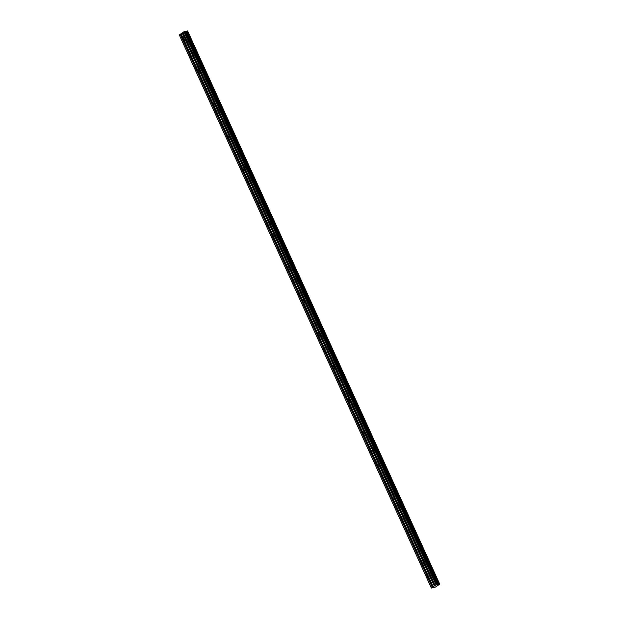 <?xml version="1.0" encoding="UTF-8"?>
<svg xmlns="http://www.w3.org/2000/svg" width="619" height="619" viewBox="0 0 619 619"><rect width="100%" height="100%" fill="white"/><g stroke="black" fill="none" stroke-linecap="round" stroke-linejoin="round"><path stroke-width="0.93" d="M439.126 584.127L439.652 584.228L435.474 587.052L431.373 588.05L432.371 587.292L180.33 34.231L183.944 31.755L185.151 31.414L437.262 584.7L438.082 584.56L439.126 584.127L187.085 31.066L187.611 30.95L439.652 584.011L187.611 30.95M437.2 584.475L434.383 585.938L432.194 581.133A1.037 0.781 -100.8 0 0 431.892 580.475L424.634 565.023A1.037 0.781 79.2 0 1 423.589 565.727L430.638 581.318A1.037 0.781 -100.8 0 0 430.94 581.976L433.13 586.789L430.94 581.976M424.696 564.683A1.037 0.781 -100.8 0 0 424.394 564.025L417.136 548.573A1.037 0.781 79.2 0 1 416.092 549.277L423.141 564.876A1.037 0.781 -100.8 0 0 423.442 565.526M432.194 581.133L434.306 585.984L432.186 581.318M434.205 586.023L433.161 586.735L431.087 582.169A1.037 0.781 -100.8 0 0 432.124 581.465M417.198 548.233A1.037 0.781 -100.8 0 0 416.897 547.575L409.701 531.783A1.037 0.781 -100.8 0 0 409.407 531.125L402.211 515.341A1.037 0.781 -100.8 0 0 401.909 514.683L394.713 498.891A1.037 0.781 -100.8 0 0 394.411 498.233L387.215 482.441A1.037 0.781 -100.8 0 0 386.914 481.783L379.718 465.991A1.037 0.781 -100.8 0 0 379.424 465.333L372.228 449.549A1.037 0.781 -100.8 0 0 371.926 448.891L364.73 433.099A1.037 0.781 -100.8 0 0 364.429 432.441L357.233 416.649A1.037 0.781 -100.8 0 0 356.931 415.991L349.735 400.199A1.037 0.781 -100.8 0 0 349.441 399.541L342.245 383.757A1.037 0.781 -100.8 0 0 341.943 383.099L334.747 367.307A1.037 0.781 -100.8 0 0 334.446 366.649L327.25 350.857A1.037 0.781 -100.8 0 0 326.948 350.199L319.752 334.407A1.037 0.781 -100.8 0 0 319.458 333.749L312.262 317.965A1.037 0.781 -100.8 0 0 311.961 317.307L304.765 301.515A1.037 0.781 -100.8 0 0 304.463 300.857L297.267 285.065A1.037 0.781 -100.8 0 0 296.965 284.407L289.769 268.615A1.037 0.781 -100.8 0 0 289.475 267.965L282.279 252.173A1.037 0.781 -100.8 0 0 281.978 251.515L274.782 235.723A1.037 0.781 -100.8 0 0 274.48 235.065L267.284 219.273A1.037 0.781 -100.8 0 0 266.982 218.615L259.787 202.823A1.037 0.781 -100.8 0 0 259.493 202.173L252.297 186.381A1.037 0.781 -100.8 0 0 251.995 185.723L244.799 169.931A1.037 0.781 -100.8 0 0 244.497 169.273L237.301 153.481A1.037 0.781 -100.8 0 0 237 152.823L229.804 137.031A1.037 0.781 -100.8 0 0 229.51 136.381L222.306 120.589A1.037 0.781 -100.8 0 0 222.012 119.931L214.816 104.139A1.037 0.781 -100.8 0 0 214.514 103.481L207.319 87.689A1.037 0.781 -100.8 0 0 207.017 87.031L199.821 71.239A1.037 0.781 -100.8 0 0 199.527 70.589L192.323 54.797A1.037 0.781 -100.8 0 0 192.029 54.139L184.764 38.688A1.037 0.781 79.2 0 1 183.727 39.392L190.776 54.983A1.037 0.781 -100.8 0 0 191.078 55.64L198.273 71.433A1.037 0.781 -100.8 0 0 198.567 72.09L205.763 87.883A1.037 0.781 -100.8 0 0 206.065 88.54L213.261 104.332A1.037 0.781 -100.8 0 0 213.563 104.99L220.759 120.775A1.037 0.781 -100.8 0 0 221.06 121.432L228.256 137.225A1.037 0.781 -100.8 0 0 228.55 137.882L235.746 153.674A1.037 0.781 -100.8 0 0 236.048 154.332L243.244 170.124A1.037 0.781 -100.8 0 0 243.546 170.782L250.741 186.567A1.037 0.781 -100.8 0 0 251.043 187.224L258.239 203.017A1.037 0.781 -100.8 0 0 258.533 203.674L265.729 219.466A1.037 0.781 -100.8 0 0 266.031 220.124L273.227 235.916A1.037 0.781 -100.8 0 0 273.528 236.574L280.724 252.359A1.037 0.781 -100.8 0 0 281.026 253.016L288.222 268.808A1.037 0.781 -100.8 0 0 288.516 269.466L295.712 285.258A1.037 0.781 -100.8 0 0 296.014 285.916L303.209 301.708A1.037 0.781 -100.8 0 0 303.511 302.358L310.707 318.151A1.037 0.781 -100.8 0 0 311.009 318.808L318.205 334.6A1.037 0.781 -100.8 0 0 318.499 335.258L325.695 351.05A1.037 0.781 -100.8 0 0 325.996 351.708L333.192 367.5A1.037 0.781 -100.8 0 0 333.494 368.15L340.69 383.942A1.037 0.781 -100.8 0 0 340.992 384.6L348.188 400.392A1.037 0.781 -100.8 0 0 348.482 401.05L355.677 416.842A1.037 0.781 -100.8 0 0 355.979 417.5L363.175 433.292A1.037 0.781 -100.8 0 0 363.477 433.942L370.673 449.734A1.037 0.781 -100.8 0 0 370.974 450.392L378.17 466.184A1.037 0.781 -100.8 0 0 378.464 466.842L385.668 482.634A1.037 0.781 -100.8 0 0 385.962 483.292L393.158 499.084A1.037 0.781 -100.8 0 0 393.46 499.734L400.655 515.526A1.037 0.781 -100.8 0 0 400.957 516.184L408.153 531.976A1.037 0.781 -100.8 0 0 408.447 532.634L415.651 548.426A1.037 0.781 -100.8 0 0 415.945 549.084M181.088 33.728L183.278 38.54A1.037 0.781 -100.8 0 0 183.58 39.198M184.833 38.347A1.037 0.781 -100.8 0 0 184.532 37.689L182.265 32.915M192.323 54.797L192.261 55.13A1.037 0.781 79.2 0 1 191.217 55.842L191.078 55.64M199.821 71.239L199.759 71.58A1.037 0.781 79.2 0 1 198.714 72.284L198.567 72.09M207.319 87.689L207.257 88.03A1.037 0.781 79.2 0 1 206.212 88.734L206.065 88.54M214.816 104.139L214.747 104.479A1.037 0.781 79.2 0 1 213.71 105.184L213.563 104.99M222.306 120.589L222.244 120.922A1.037 0.781 79.2 0 1 221.2 121.633L221.06 121.432M229.804 137.031L229.742 137.372A1.037 0.781 79.2 0 1 228.697 138.076L228.55 137.882M237.301 153.481L237.239 153.822A1.037 0.781 79.2 0 1 236.195 154.526L236.048 154.332M244.799 169.931L244.729 170.271A1.037 0.781 79.2 0 1 243.693 170.976L243.546 170.782M252.297 186.381L252.227 186.714A1.037 0.781 79.2 0 1 251.182 187.425L251.043 187.224M259.787 202.823L259.725 203.164A1.037 0.781 79.2 0 1 258.68 203.868L258.533 203.674M267.284 219.273L267.222 219.613A1.037 0.781 79.2 0 1 266.178 220.318L266.031 220.124M274.782 235.723L274.712 236.063A1.037 0.781 79.2 0 1 273.675 236.768L273.528 236.574M282.279 252.173L282.21 252.506A1.037 0.781 79.2 0 1 281.165 253.217L281.026 253.016M289.769 268.615L289.707 268.956A1.037 0.781 79.2 0 1 288.663 269.66L288.516 269.466M297.267 285.065L297.205 285.405A1.037 0.781 79.2 0 1 296.161 286.11L296.014 285.916M304.765 301.515L304.695 301.855A1.037 0.781 79.2 0 1 303.658 302.559L303.511 302.358M312.262 317.965L312.193 318.298A1.037 0.781 79.2 0 1 311.156 319.009L311.009 318.808M319.752 334.407L319.69 334.747A1.037 0.781 79.2 0 1 318.646 335.452L318.499 335.258M327.25 350.857L327.188 351.197A1.037 0.781 79.2 0 1 326.143 351.902L325.996 351.708M334.747 367.307L334.678 367.647A1.037 0.781 79.2 0 1 333.641 368.351L333.494 368.15M342.245 383.757L342.175 384.089A1.037 0.781 79.2 0 1 341.139 384.801L340.992 384.6M349.735 400.199L349.673 400.539A1.037 0.781 79.2 0 1 348.629 401.244L348.482 401.05M357.233 416.649L357.171 416.989A1.037 0.781 79.2 0 1 356.126 417.693L355.979 417.5M364.73 433.099L364.668 433.439A1.037 0.781 79.2 0 1 363.624 434.143L363.477 433.942M372.228 449.549L372.158 449.881A1.037 0.781 79.2 0 1 371.121 450.593L370.974 450.392M379.718 465.991L379.656 466.331A1.037 0.781 79.2 0 1 378.611 467.036L378.464 466.842M387.215 482.441L387.154 482.781A1.037 0.781 79.2 0 1 386.109 483.485L385.962 483.292M394.713 498.891L394.651 499.231A1.037 0.781 79.2 0 1 393.607 499.935L393.46 499.734M402.211 515.341L402.141 515.673A1.037 0.781 79.2 0 1 401.104 516.385L400.957 516.184M409.701 531.783L409.639 532.123A1.037 0.781 79.2 0 1 408.594 532.827L408.447 532.634M439.211 584.096L187.162 31.035M185.213 31.422L437.262 584.491L185.151 31.414M433.161 586.735L432.371 587.292M431.373 588.05L179.332 34.989L180.33 34.231M185.313 31.639L186.319 31.391L438.36 584.452M438.399 584.444L186.319 31.391M186.358 31.383L187.085 31.066M186.033 31.499L438.082 584.56M436.441 584.622L184.392 31.561M435.993 584.816L183.944 31.755M435.095 585.419L183.054 32.358M180.222 34.277L432.271 587.338M431.373 587.942L179.332 34.881M182.156 32.962L184.238 37.519A1.037 0.781 -100.8 0 0 183.193 38.231L181.119 33.666M186.187 31.453L438.229 584.514M423.141 564.876L423.056 564.559A1.037 0.781 79.2 0 1 424.1 563.855L424.394 564.025M431.892 580.475L424.688 564.868M430.638 581.318L430.553 581.009A1.037 0.781 79.2 0 1 431.598 580.305L431.753 580.359M192.029 54.139L184.826 38.533M190.776 54.983L190.691 54.673A1.037 0.781 79.2 0 1 191.735 53.969L191.882 54.031M199.527 70.589L192.323 54.983M198.273 71.433L198.188 71.123A1.037 0.781 79.2 0 1 199.225 70.419L199.38 70.473M207.017 87.031L199.813 71.433M205.763 87.883L205.678 87.573A1.037 0.781 79.2 0 1 206.723 86.869L206.878 86.923M214.514 103.481L207.311 87.883M213.261 104.332L213.176 104.023A1.037 0.781 79.2 0 1 214.22 103.311L214.375 103.373M222.012 119.931L214.808 104.325M220.759 120.775L220.674 120.465A1.037 0.781 79.2 0 1 221.718 119.761L221.865 119.823M229.51 136.381L222.306 120.775M228.256 137.225L228.171 136.915A1.037 0.781 79.2 0 1 229.208 136.211L229.363 136.265M237 152.823L229.796 137.225M235.746 153.674L235.661 153.365A1.037 0.781 79.2 0 1 236.706 152.661L236.86 152.715M244.497 169.273L237.294 153.674M243.244 170.124L243.159 169.815A1.037 0.781 79.2 0 1 244.203 169.103L244.358 169.165M251.995 185.723L244.791 170.117M250.741 186.567L250.656 186.257A1.037 0.781 79.2 0 1 251.701 185.553L251.848 185.615M259.493 202.173L252.289 186.567M258.239 203.017L258.154 202.707A1.037 0.781 79.2 0 1 259.191 202.003L259.346 202.057M266.982 218.615L259.779 203.017M265.729 219.466L265.644 219.157A1.037 0.781 79.2 0 1 266.688 218.453L266.843 218.507M274.48 235.065L267.276 219.466M273.227 235.916L273.141 235.607A1.037 0.781 79.2 0 1 274.186 234.895L274.341 234.957M281.978 251.515L274.774 235.909M280.724 252.359L280.639 252.049A1.037 0.781 79.2 0 1 281.684 251.345L281.831 251.407M289.475 267.965L282.272 252.359M288.222 268.808L288.137 268.499A1.037 0.781 79.2 0 1 289.174 267.795L289.328 267.849M296.965 284.407L289.762 268.808M295.712 285.258L295.627 284.949A1.037 0.781 79.2 0 1 296.671 284.245L296.826 284.299M304.463 300.857L297.259 285.258M303.209 301.708L303.124 301.399A1.037 0.781 79.2 0 1 304.169 300.687L304.324 300.749M311.961 317.307L304.757 301.701M310.707 318.151L310.622 317.841A1.037 0.781 79.2 0 1 311.667 317.137L311.814 317.199M319.458 333.749L312.255 318.151M318.205 334.6L318.12 334.291A1.037 0.781 79.2 0 1 319.156 333.587L319.311 333.641M326.948 350.199L319.744 334.6M325.695 351.05L325.617 350.741A1.037 0.781 79.2 0 1 326.654 350.037L326.809 350.091M334.446 366.649L327.242 351.05M333.192 367.5L333.107 367.191A1.037 0.781 79.2 0 1 334.152 366.479L334.306 366.541M341.943 383.099L334.74 367.493M340.69 383.942L340.605 383.633A1.037 0.781 79.2 0 1 341.649 382.929L341.796 382.991M349.441 399.541L342.237 383.942M348.188 400.392L348.102 400.083A1.037 0.781 79.2 0 1 349.147 399.379L349.294 399.433M356.931 415.991L349.735 400.392M355.677 416.842L355.6 416.533A1.037 0.781 79.2 0 1 356.637 415.829L356.792 415.883M364.429 432.441L357.225 416.842M363.175 433.292L363.09 432.975A1.037 0.781 79.2 0 1 364.134 432.271L364.289 432.333M371.926 448.891L364.723 433.285M370.673 449.734L370.588 449.425A1.037 0.781 79.2 0 1 371.632 448.721L371.787 448.783M379.424 465.333L372.22 449.734M378.17 466.184L378.085 465.875A1.037 0.781 79.2 0 1 379.13 465.171L379.277 465.225M386.914 481.783L379.718 466.184M385.668 482.634L385.583 482.325A1.037 0.781 79.2 0 1 386.62 481.621L386.774 481.675M394.411 498.233L387.208 482.634M393.158 499.084L393.073 498.767A1.037 0.781 79.2 0 1 394.117 498.063L394.272 498.125M401.909 514.683L394.705 499.076M400.655 515.526L400.57 515.217A1.037 0.781 79.2 0 1 401.615 514.513L401.77 514.575M409.407 531.125L402.203 515.526M408.153 531.976L408.068 531.667A1.037 0.781 79.2 0 1 409.113 530.963L409.26 531.017M416.897 547.575L409.701 531.976M415.651 548.426L415.566 548.117A1.037 0.781 79.2 0 1 416.602 547.405L416.757 547.467M417.136 548.573L424.1 563.855M423.056 564.559L416.092 549.277M430.553 581.009L423.589 565.727M424.634 565.023L431.598 580.305M184.764 38.688L191.735 53.969M190.691 54.673L183.727 39.392M192.261 55.13L199.225 70.419M198.188 71.123L191.217 55.842M199.759 71.58L206.723 86.869M205.678 87.573L198.714 72.284M207.257 88.03L214.22 103.311M213.176 104.023L206.212 88.734M214.747 104.479L221.718 119.761M220.674 120.465L213.71 105.184M222.244 120.922L229.208 136.211M228.171 136.915L221.2 121.633M229.742 137.372L236.706 152.661M235.661 153.365L228.697 138.076M237.239 153.822L244.203 169.103M243.159 169.815L236.195 154.526M244.729 170.271L251.701 185.553M250.656 186.257L243.693 170.976M252.227 186.714L259.191 202.003M258.154 202.707L251.182 187.425M259.725 203.164L266.688 218.453M265.644 219.157L258.68 203.868M267.222 219.613L274.186 234.895M273.141 235.607L266.178 220.318M274.712 236.063L281.684 251.345M280.639 252.049L273.675 236.768M282.21 252.506L289.174 267.795M288.137 268.499L281.165 253.217M289.707 268.956L296.671 284.245M295.627 284.949L288.663 269.66M297.205 285.405L304.169 300.687M303.124 301.399L296.161 286.11M304.695 301.855L311.667 317.137M310.622 317.841L303.658 302.559M312.193 318.298L319.156 333.587M318.12 334.291L311.156 319.009M319.69 334.747L326.654 350.037M325.617 350.741L318.646 335.452M327.188 351.197L334.152 366.479M333.107 367.191L326.143 351.902M334.678 367.647L341.649 382.929M340.605 383.633L333.641 368.351M342.175 384.089L349.147 399.379M348.102 400.083L341.139 384.801M349.673 400.539L356.637 415.829M355.6 416.533L348.629 401.244M357.171 416.989L364.134 432.271M363.09 432.975L356.126 417.693M364.668 433.439L371.632 448.721M370.588 449.425L363.624 434.143M372.158 449.881L379.13 465.171M378.085 465.875L371.121 450.593M379.656 466.331L386.62 481.621M385.583 482.325L378.611 467.036M387.154 482.781L394.117 498.063M393.073 498.767L386.109 483.485M394.651 499.231L401.615 514.513M400.57 515.217L393.607 499.935M402.141 515.673L409.113 530.963M408.068 531.667L401.104 516.385M409.639 532.123L416.602 547.405M415.566 548.117L408.594 532.827M183.023 32.412L435.064 585.481M184.532 37.689L182.342 32.877M432.449 587.253L180.4 34.192M435.095 585.45L183.054 32.381M424.255 563.917L417.191 548.419M416.045 549.2L423.102 564.69M408.548 532.75L415.612 548.241M401.05 516.3L408.114 531.798M393.56 499.858L400.617 515.348M386.063 483.408L393.119 498.899M378.565 466.958L385.629 482.449M371.067 450.508L378.132 466.006M363.577 434.066L370.634 449.556M356.08 417.616L363.136 433.107M348.582 401.166L355.646 416.657M341.084 384.716L348.149 400.214M333.595 368.274L340.651 383.765M326.097 351.824L333.154 367.315M318.599 335.374L325.664 350.865M311.102 318.924L318.166 334.422M303.612 302.482L310.668 317.973M296.114 286.032L303.171 301.523M288.616 269.582L295.681 285.08M281.119 253.14L288.183 268.631M273.629 236.69L280.686 252.181M266.131 220.24L273.188 235.731M258.634 203.79L265.698 219.288M251.136 187.348L258.2 202.839M243.646 170.898L250.703 186.389M236.149 154.448L243.205 169.939M228.651 137.998L235.715 153.497M221.153 121.556L228.218 137.047M213.663 105.106L220.72 120.597M206.166 88.656L213.222 104.147M198.668 72.206L205.732 87.705M191.17 55.764L198.235 71.255M183.681 39.314L190.737 54.805M181.119 33.697L183.239 38.355M423.543 565.65L430.6 581.14"/></g></svg>
